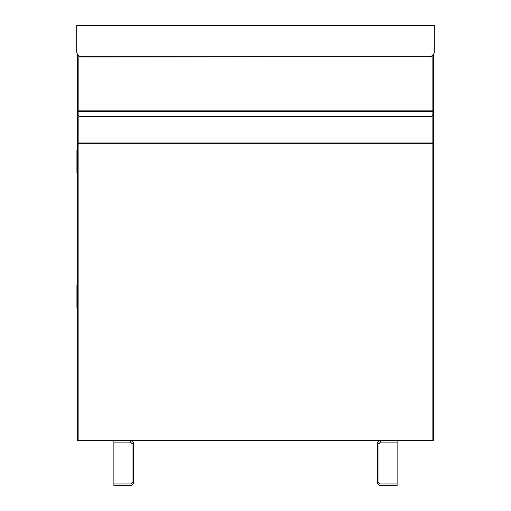 <?xml version="1.0" encoding="UTF-8"?>
<svg xmlns="http://www.w3.org/2000/svg" width="511" height="511" viewBox="0 0 511 511"><rect width="100%" height="100%" fill="white"/><g stroke="black" fill="none" stroke-linecap="round" stroke-linejoin="round"><path stroke-width="0.77" d="M76.727 51.554A5.608 5.199 0 0 0 82.335 56.753L428.665 56.753L82.335 57.002A5.608 5.199 0 0 1 76.727 51.803L76.727 25.55L434.273 25.55L434.273 51.803L434.273 35.866M428.665 56.753A5.608 5.199 0 0 0 434.273 51.554M428.665 57.002A5.608 5.199 0 0 0 434.273 51.803M432.868 148.094L432.958 145.29L433.628 145.29L433.628 440.584L432.868 440.584L432.868 113.947M432.868 440.584L78.132 440.584L78.132 145.29M433.628 172.775L433.967 172.775L433.967 150.343L433.628 150.343M433.628 306.709L433.967 306.709L433.967 284.269L433.628 284.269M432.958 145.29L432.958 55.15M433.628 54.223L433.628 142.486L432.958 142.486M433.628 145.29L433.628 142.486M432.868 55.239L432.868 110.849L78.132 110.849L78.132 55.239M432.868 111.768L432.868 114.177A2.242 2.242 180 0 1 430.626 116.425L80.374 116.425A2.242 2.242 180 0 1 78.132 114.177L78.132 111.768L432.868 111.768L432.868 110.849M432.868 114.177L432.868 114.177A2.242 2.242 0 0 1 430.626 116.425L80.374 116.425A2.242 2.242 0 0 1 78.132 114.177M78.132 110.849L78.132 111.768M377.488 482.435L378.996 482.435A1.507 1.507 0 0 0 380.503 483.943L397.117 483.943L397.117 485.45L380.503 485.45A3.015 3.015 0 0 1 377.488 482.435L377.488 443.599C377.61 441.817 378.619 440.814 380.503 440.584L380.503 442.092A1.507 1.507 0 0 0 380.331 442.098M378.996 482.435L378.996 443.599L377.488 443.599M379.085 443.075A1.507 1.507 0 0 0 378.996 443.599L380.503 442.092L397.117 442.092L397.117 483.943M397.117 440.584L397.117 442.092M77.487 150.343L76.925 150.343L76.925 172.775L77.487 172.775M77.487 284.946L76.925 284.946L76.925 307.379L77.487 307.379M78.157 55.271L78.157 110.849M78.157 114.521L78.157 145.29L77.487 145.29L77.487 440.584L78.132 440.584M77.487 54.409L77.487 145.29M133.512 443.599L133.512 482.435L132.004 482.435L132.004 443.599L133.512 443.599C133.384 441.817 132.381 440.808 130.497 440.584L130.497 442.092L132.004 443.599A1.507 1.507 0 0 0 131.915 443.075M133.512 482.435A3.015 3.015 0 0 1 130.497 485.45L113.883 485.45L113.883 483.943L130.497 483.943A1.507 1.507 0 0 0 132.004 482.435M113.883 440.584L113.883 442.092L130.497 442.092A1.507 1.507 0 0 1 130.669 442.098M113.883 442.092L113.883 483.943M432.868 143.763L78.157 143.763M432.868 142.978L78.157 142.978M78.157 142.486L77.487 142.486"/></g></svg>

